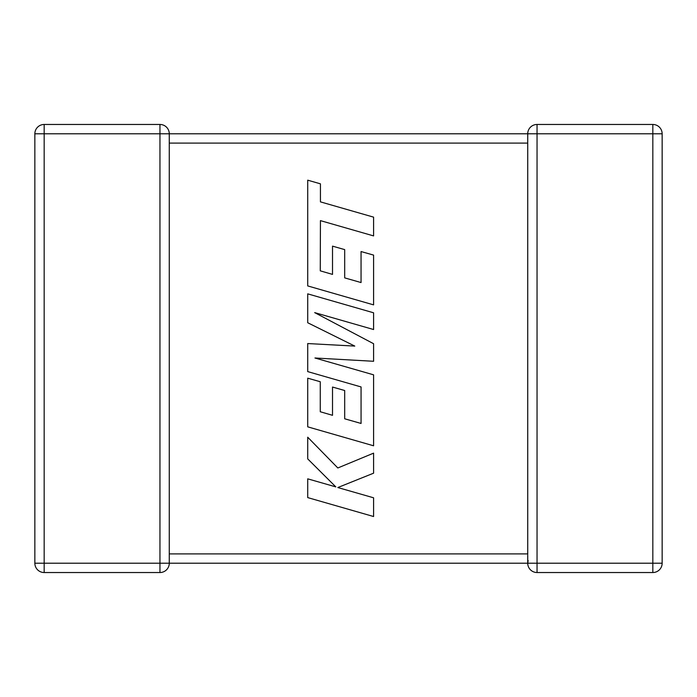 <?xml version="1.0" encoding="UTF-8"?>
<svg xmlns="http://www.w3.org/2000/svg" width="697" height="697" viewBox="0 0 697 697"><rect width="100%" height="100%" fill="white"/><g stroke="black" fill="none" stroke-linecap="round" stroke-linejoin="round"><path stroke-width="1.05" d="M159.953 124.467L159.953 133.78L44.172 133.78L44.172 563.22L159.953 563.22L159.953 133.78L527.725 133.78A9.322 9.322 0 0 1 537.047 124.467L652.828 124.467A9.322 9.322 0 0 1 662.15 133.78L662.15 563.22A9.322 9.322 0 0 1 652.828 572.533L537.047 572.533A9.322 9.322 0 0 1 527.725 563.22L169.275 563.22A9.322 9.322 0 0 1 159.953 572.533L44.172 572.533A9.322 9.322 0 0 1 34.85 563.22L34.85 133.78A9.322 9.322 0 0 1 44.172 124.467L159.953 124.467A9.322 9.322 0 0 1 169.275 133.78L169.275 563.089M527.725 555.404L527.725 563.22L528.134 560.484M527.734 134.094L527.725 142.38M527.725 554.62L527.725 143.103L169.275 143.103M537.047 124.467L537.047 563.22L652.828 563.22L652.828 133.78L527.725 133.78L527.742 134.303M320.263 270.837L320.437 220.627L373.592 235.908L373.592 217.142L320.437 201.869L320.437 183.834L307.717 180.174L307.717 285.918L373.592 304.868L373.592 255.102L361.055 251.547L361.055 282.555L344.693 277.876L344.693 249.613L332.513 246.137L332.513 274.4L320.263 270.837M307.717 293.855L307.717 322.746L354.782 346.087L307.717 343.551L307.717 371.606L361.063 386.94L361.063 423.454L344.693 418.792L344.693 390.52L332.513 387.044L332.513 415.316L320.263 411.753L320.263 381.738L307.717 378.175L307.717 426.843L373.592 445.792L373.592 374.829L314.948 357.997L373.592 361.281L373.592 343.717L314.669 312.613L373.592 329.533L373.592 312.796L307.717 293.855M307.717 497.597L373.592 516.529L373.592 497.797L337.827 487.543L373.592 473.185L373.592 453.146L337.827 467.975L307.717 437.219L307.717 458.896L335.815 486.889L307.717 478.839L307.717 497.597M169.275 553.897L527.725 553.897M662.15 563.22L652.828 563.22L652.828 572.533M652.828 124.467L652.828 133.78L662.15 133.78M537.047 572.533L537.047 563.22L527.725 563.22M34.85 133.78L44.172 133.78L44.172 124.467M44.172 572.533L44.172 563.22L34.85 563.22M169.275 563.22L159.953 563.22L159.953 572.533"/></g></svg>
